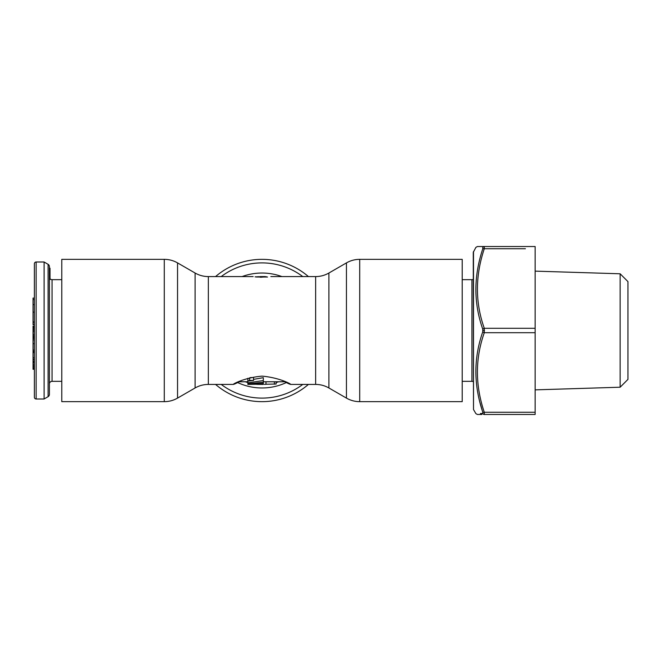 <?xml version="1.0" encoding="UTF-8"?>
<svg xmlns="http://www.w3.org/2000/svg" width="661" height="661" viewBox="0 0 661 661"><rect width="100%" height="100%" fill="white"/><g stroke="black" fill="none" stroke-linecap="round" stroke-linejoin="round"><path stroke-width="0.99" d="M462.213 381.331L471.929 381.331A2.652 2.652 0 0 1 473.259 381.686M473.259 279.314A2.652 2.652 0 0 1 471.929 279.669L462.213 279.669M36.14 261.996L44.097 261.996L44.097 399.004L36.14 399.004A1.768 1.768 0 0 1 34.372 397.236L34.372 263.764A1.768 1.768 0 0 1 36.14 261.996L36.14 399.004M44.097 261.996L48.088 264.317A2.652 2.652 0 0 1 49.401 266.614L49.401 394.386A2.652 2.652 0 0 1 48.088 396.683L44.097 399.004M61.779 381.331L52.054 381.331A2.652 2.652 0 0 0 49.401 383.983M49.401 266.614L49.401 277.76A2.685 2.644 86.7 0 0 50.021 279.487L50.021 268.184L49.401 268.184M50.021 278.727A2.652 2.652 0 0 0 52.054 279.669L61.779 279.669M34.372 380.001L34.372 369.276L33.05 369.276L33.05 326.08L34.372 326.08M33.05 339.911L34.372 339.911L34.372 338.027L33.05 338.027M33.05 327.071L34.372 327.071L34.372 322.287L33.05 322.287L33.05 298.086L34.372 298.086L34.372 280.999M33.05 304.622L34.372 304.622L34.372 299.582L33.05 299.582M33.05 312.157L34.372 312.157L33.05 312.083M33.05 359.187L34.372 359.187L34.372 357.692L33.05 357.692M33.05 361.352L34.372 361.352L33.05 360.931M33.05 367.855L34.372 367.855L34.372 365.657L33.05 365.657M34.372 324.667L33.05 324.667L33.05 322.287M34.372 324.311L33.05 324.311M34.372 321.882L33.05 321.882M34.372 322.238L33.05 322.238M34.372 327.22L33.05 327.22M34.372 327.55L33.05 327.55M34.372 328.137L33.05 328.137M34.372 329.285L33.05 329.285M34.372 330.409L33.05 330.409M34.372 331.797L33.05 331.797M34.372 334.284L33.05 334.284M34.372 335.656L33.05 335.656M34.372 336.738L33.05 336.738M34.372 337.804L33.05 337.804M34.372 343.679L33.05 343.679M34.372 350.033L33.05 350.033M34.372 351.272L33.05 351.272M34.372 352.098L33.05 352.098M34.372 352.569L33.05 352.569M34.372 352.594L33.05 352.594M34.372 359.634L33.05 359.634M34.372 362.005L33.05 362.005M34.372 362.872L33.05 362.872M34.372 364.426L33.05 364.426M34.372 366.723L33.05 366.723M34.372 368.821L33.05 368.821M34.372 369.243L33.05 369.243M34.372 326.195L33.05 326.195M34.372 338.449L33.05 338.449M164.283 401.657L61.779 401.657L61.779 259.343L164.283 259.343C169.018 259.36 173.438 260.55 177.545 262.896L177.545 398.104C173.438 400.45 169.018 401.64 164.283 401.657L164.283 259.343M308.423 276.579A71.157 71.157 0 0 0 215.56 276.579A71.157 71.157 0 0 1 308.423 276.579M241.678 380.447C223.492 390.527 237.324 378.241 261.996 376.134C286.667 378.241 300.499 390.527 282.305 380.447M255.072 276.86L265.309 276.678M266.507 276.769A53.921 53.921 0 0 0 265.862 276.719M260.905 276.587A53.921 53.921 0 0 0 260.186 276.612M258.12 276.719A53.921 53.921 0 0 0 257.608 276.761M359.708 401.657L462.213 401.657L462.213 259.343L359.708 259.343L359.708 401.657C354.974 401.64 350.553 400.45 346.447 398.104L346.447 262.896C350.553 260.55 354.974 259.36 359.708 259.343M265.97 381.769L265.97 384.272L264.375 384.372A53.921 53.921 0 0 0 266.804 384.206L276.141 384.016L276.141 381.769L276.141 382.537L278.694 381.769A53.921 53.921 0 0 1 276.802 382.347M247.189 382.347A53.921 53.921 0 0 1 245.735 381.909M255.741 276.942L258.682 276.678M260.137 276.612L261.227 276.587M262.359 276.579L262.541 276.579A53.921 53.921 0 0 0 261.368 276.579L261.632 276.579M263.318 384.14L247.85 384.421L263.318 383.421L263.318 384.421L256.765 384.363M247.85 382.868L263.318 380.546L263.318 382.232L247.85 383.826L247.85 381.108L253.535 380.422L253.535 377.547L250.544 377.547M253.535 380.422L249.618 380.422L247.85 381.108L247.85 378.274M247.85 381.769L238.621 381.769L233.267 384.421L208.347 384.421L208.347 276.579C203.621 276.554 199.201 275.373 195.094 273.026L177.545 262.896M258.682 277.017L260.137 276.595L261.368 277.207A78.808 44.7 90 0 1 264.417 277.017L267.531 277.017M265.309 277.017L265.309 276.595A79.452 45.072 90 0 0 264.417 276.579A79.452 45.072 90 0 0 261.368 276.761M264.417 276.579L262.913 276.579A79.494 45.097 90 0 0 261.368 276.629L261.368 276.629M247.85 382.537L245.289 381.769M263.318 380.546L263.318 377.679L253.535 379.373M263.318 383.421L263.318 382.232M247.85 384.33L247.85 383.826M215.56 384.421A71.157 71.157 0 0 0 308.423 384.421M260.137 276.761L260.137 277.207L261.368 277.207M482.761 247.52C473.557 247.371 473.557 247.371 482.761 247.52L482.761 248.858L482.761 247.52A1.768 1.702 90 0 1 484.29 246.528L484.29 248.734C475.143 276.108 475.143 302.622 484.29 328.294L535.137 328.294L535.137 246.528L484.29 246.528C475.094 246.528 475.094 246.528 484.29 246.528L504.194 246.528M473.499 251.494L473.499 409.506L473.259 252.378L475.854 247.412L477.382 246.528L484.29 246.528M525.412 248.734L484.29 248.734A1.768 0.851 -162 0 0 482.761 248.858C473.607 276.414 473.607 303.184 482.761 329.161L482.761 331.839C473.598 358.047 473.598 384.809 482.761 412.142L482.637 411.762M482.373 410.944L479.96 402.541M482.803 413.563A1.768 1.702 90 0 0 484.29 414.472L484.29 414.472C475.094 414.472 475.094 414.472 484.29 414.472A1.768 1.702 -90 0 1 482.761 413.48C473.557 413.629 473.557 413.629 482.761 413.48L482.761 412.142A1.768 0.851 162 0 0 484.29 412.266L484.29 414.472L535.137 414.472L535.137 328.294M480.423 413.513L481.307 413.497M481.53 413.497L482.431 413.48M535.137 389.866L620.142 387.214L627.95 379.397L627.95 281.603L620.142 273.786L535.137 271.134M620.142 273.786L620.142 387.214M482.761 329.161A1.768 0.851 162 0 1 484.29 328.294L484.29 332.706C475.127 358.601 475.127 385.115 484.29 412.266L535.137 412.266M495.353 414.472L513.035 414.472M471.929 381.331L471.929 279.669M48.088 264.317L48.088 396.683M52.054 279.669L52.054 381.331M177.545 398.104L195.094 387.974L195.094 273.026M302.771 276.579A67.604 67.604 0 0 0 221.212 276.579M281.883 276.579A57.474 57.474 0 0 0 242.1 276.579M328.897 387.974L328.897 273.026C324.791 275.373 320.37 276.554 315.636 276.579L315.636 384.421C320.37 384.446 324.791 385.627 328.897 387.974L346.447 398.104M237.282 382.389A57.474 57.474 0 0 0 286.7 382.389M274.373 384.206L274.373 381.769M249.618 380.422L249.618 377.778M221.212 384.421A67.604 67.604 0 0 0 302.771 384.421M482.761 331.839A1.768 0.851 -162 0 0 484.29 332.706L535.137 332.706M484.488 330.5L482.96 330.5M315.636 276.579L270.836 276.579M253.155 276.579L208.347 276.579M328.897 273.026L346.447 262.896M263.318 384.421L261.996 384.421M315.636 384.421L290.724 384.421M261.368 276.579L260.137 276.579M285.37 381.769L263.318 381.769M195.094 387.974C199.201 385.627 203.621 384.446 208.347 384.421M260.137 277.017L256.46 277.017M473.499 409.506L475.854 413.588L477.382 414.472L481.894 414.472"/></g></svg>

